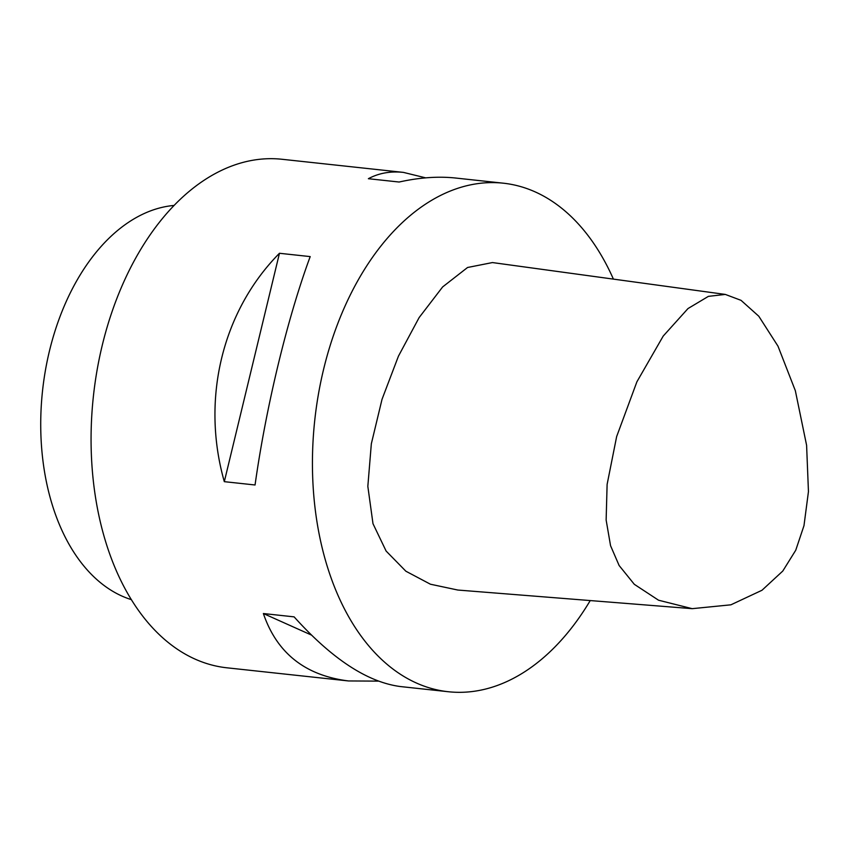 <?xml version="1.0" encoding="UTF-8"?>
<svg xmlns="http://www.w3.org/2000/svg" width="851" height="851" viewBox="0 0 851 851"><rect width="100%" height="100%" fill="white"/><g stroke="black" fill="none" stroke-linecap="round" stroke-linejoin="round"><path stroke-width="1.28" d="M725.318 294.425L492.442 262.565L467.561 267.491L442.637 286.936L419.128 317.583L398.449 356.144L382.025 399.31L371.334 443.807L367.834 486.357L372.993 523.705L386.109 551.044L405.874 571.212L430.415 584.212L457.827 590.041L692.182 608.667L730.903 604.816L761.985 590.264L782.782 571.053L795.728 550.257L803.982 525.652L808.45 491.591L806.599 445.286L795.345 390.705L777.984 346.155L758.794 316.232L741.04 300.339L725.318 294.425L708.394 296.361L687.991 308.562L663.216 336.071L636.888 381.822L616.645 436.584L607.114 484.4L606.135 520.004L610.55 545.682L619.124 565.511L634.303 584.307L658.536 600.21L692.182 608.667M590.232 600.561A255.757 161.988 -83.8 0 1 541.544 659.323A255.757 161.988 -83.8 0 1 448.349 691.735L400.64 686.576C367.643 682.321 332.135 659.089 294.116 616.869L263.374 613.539C276.873 653.111 305.243 675.577 348.485 680.949L226.983 667.812A255.757 161.988 -83.8 0 1 93.408 396.14A255.757 161.988 -83.8 0 1 281.936 159.265L403.427 172.391C390.407 171.019 378.716 173.125 368.377 178.71L399.119 182.029C419.405 177.519 438.233 176.189 455.593 178.029L503.303 183.188A255.757 161.988 -83.8 0 1 613.401 279.117M448.349 691.735A255.757 161.988 -83.8 0 1 314.774 420.054A255.757 161.988 -83.8 0 1 503.303 183.188M174.019 205.442A199.815 126.554 96.2 0 0 42.55 390.641A199.815 126.554 96.2 0 0 131.416 599.657M425.67 177.848L403.427 172.391M224.313 481.666L255.055 484.985C266.129 406.331 287.393 318.274 310.2 256.598L279.458 253.279C222.154 311.221 200.9 399.279 224.313 481.666L279.458 253.279M348.485 680.949L378.397 681.119M311.402 635.048L263.374 613.539"/></g></svg>
